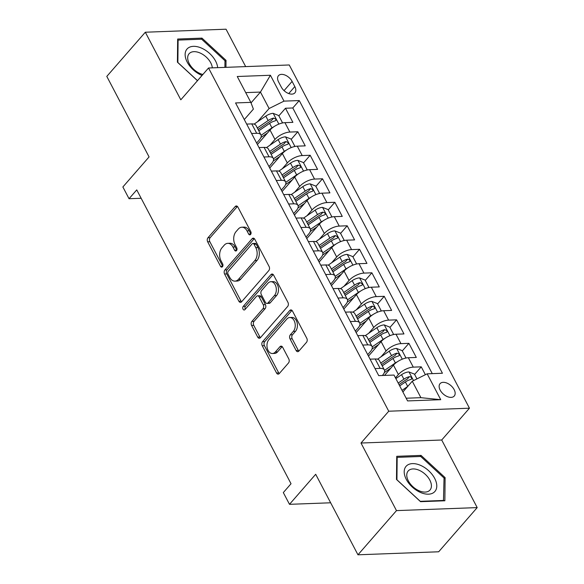 <?xml version="1.0" encoding="UTF-8"?>
<svg xmlns="http://www.w3.org/2000/svg" width="584" height="584" viewBox="0 0 584 584"><rect width="100%" height="100%" fill="white"/><g stroke="black" fill="none" stroke-linecap="round" stroke-linejoin="round"><path stroke-width="0.88" d="M250.58 234.461A2.022 1.358 -92.1 0 0 250.792 231.629L237.922 207.116A2.891 1.934 -92.1 0 0 236.301 205.962A2.891 1.934 -92.1 0 0 235.199 206.539L207.97 237.768A2.891 1.934 -92.1 0 0 207.67 241.812L220.548 266.326A2.022 1.358 -92.1 0 0 221.679 267.136A2.022 1.358 -92.1 0 0 222.453 266.727A2.022 1.358 -92.1 0 0 222.665 263.902L220.993 260.727A9.242 6.198 -92.1 0 1 221.957 247.791L224.227 245.192A9.242 6.198 -92.1 0 1 227.76 243.338A9.242 6.198 -92.1 0 1 232.943 247.025L234.607 250.193A2.022 1.358 -92.1 0 0 235.746 251.003A2.022 1.358 -92.1 0 0 236.52 250.594A2.022 1.358 -92.1 0 0 236.724 247.762L235.06 244.594A9.242 6.198 -92.1 0 1 236.024 231.658L238.294 229.052A9.242 6.198 -92.1 0 1 241.827 227.205A9.242 6.198 -92.1 0 1 247.01 230.884L248.674 234.06A2.022 1.358 -92.1 0 0 249.813 234.863A2.022 1.358 -92.1 0 0 250.58 234.461M454.126 389.594A9.417 5.687 41.1 0 0 447.023 383.126A9.417 5.687 41.1 0 0 440.051 383.666A9.417 5.687 41.1 0 0 440.161 390.112A9.417 5.687 41.1 0 0 447.264 396.58A9.417 5.687 41.1 0 0 454.243 396.04A9.417 5.687 41.1 0 0 454.126 389.594M296.132 350.524A2.891 1.934 -92.1 0 0 297.752 351.678A2.891 1.934 -92.1 0 0 298.855 351.101L306.49 342.341A2.891 1.934 -92.1 0 0 306.797 338.297L292.496 311.068A2.891 1.934 -92.1 0 0 290.876 309.914A2.891 1.934 -92.1 0 0 289.774 310.498L262.552 341.72A2.891 1.934 -92.1 0 0 262.245 345.764L276.546 372.993A2.891 1.934 -92.1 0 0 278.166 374.147A2.891 1.934 -92.1 0 0 279.269 373.563L288.496 362.985A2.891 1.934 -92.1 0 0 288.795 358.941L282.678 347.29A2.891 1.934 -92.1 0 0 281.057 346.137A2.891 1.934 -92.1 0 0 279.955 346.714L275.378 351.962A7.723 5.176 -92.1 0 1 272.429 353.51A7.723 5.176 -92.1 0 1 267.297 348.327A7.723 5.176 -92.1 0 1 268.896 339.618L286.817 319.061A7.723 5.176 -92.1 0 1 289.774 317.513A7.723 5.176 -92.1 0 1 294.905 322.697A7.723 5.176 -92.1 0 1 293.299 331.405L290.314 334.829A2.891 1.934 -92.1 0 0 290.014 338.873L296.132 350.524L298.314 350.444A2.891 1.934 -92.1 0 0 298.826 351.137M245.674 66.605L226.037 29.2L145.321 32.222L106.799 76.402L149.073 156.921L122.874 186.968L129.049 198.721L136.751 189.888L291.029 483.742L283.32 492.575L289.496 504.328L330.654 502.787M396.485 510.613L477.201 507.598L441.716 440.007L361 443.03L396.485 510.613L357.963 554.8L315.688 474.281L289.496 504.328M361 443.03L388.74 411.216L208.539 67.992L289.255 64.97L469.456 408.194L388.74 411.216M145.321 32.222L180.806 99.806L208.539 67.992M268.815 270.575A2.891 1.934 -92.1 0 0 269.114 266.53L254.821 239.301A2.891 1.934 -92.1 0 0 253.201 238.155A2.891 1.934 -92.1 0 0 252.098 238.732L224.876 269.961A2.891 1.934 -92.1 0 0 224.57 273.998L238.871 301.227A2.891 1.934 -92.1 0 0 240.491 302.381A2.891 1.934 -92.1 0 0 241.593 301.804L268.815 270.575M273.662 275.188L287.956 302.417A2.891 1.934 -92.1 0 1 287.656 306.454L260.428 337.683A2.891 1.934 -92.1 0 1 259.325 338.26A2.891 1.934 -92.1 0 1 257.705 337.114L251.587 325.456A2.891 1.934 -92.1 0 1 251.887 321.419L262.931 308.753A2.891 1.934 -92.1 0 0 263.231 304.709L259.172 296.979A2.891 1.934 -92.1 0 0 257.551 295.825A2.891 1.934 -92.1 0 0 256.449 296.409L244.952 309.593A2.022 1.358 -92.1 0 1 244.185 309.994A2.022 1.358 -92.1 0 1 242.842 308.637A2.022 1.358 -92.1 0 1 243.258 306.359L270.939 274.611A2.891 1.934 -92.1 0 1 272.042 274.035A2.891 1.934 -92.1 0 1 273.662 275.188M477.201 507.598L438.679 551.778L357.963 554.8M425.378 374.709L421.246 366.84L414.625 374.439M395.477 377.877L398.397 374.534A11.768 5.074 -27.7 0 1 413.282 367.139L408.347 357.736L416.312 357.437L408.902 343.334L402.281 350.933M381.024 356.795L386.053 351.028A11.768 5.074 -27.7 0 1 400.945 343.633L396.003 334.231L403.967 333.931L396.565 319.828L389.944 327.42M368.679 333.289L373.709 327.522A11.768 5.074 -27.7 0 1 388.601 320.127L383.666 310.717L391.623 310.425L384.221 296.314L377.6 303.914M356.335 309.783L361.372 304.008A11.768 5.074 -27.7 0 1 376.257 296.614L371.322 287.211L379.286 286.912L371.877 272.808L365.255 280.408M343.998 286.269L349.028 280.502A11.768 5.074 -27.7 0 1 363.92 273.108L358.977 263.705L366.942 263.406L359.54 249.302L352.911 256.894M331.654 262.763L336.683 256.997A11.768 5.074 -27.7 0 1 351.575 249.602L346.641 240.192L354.597 239.9L347.195 225.789L340.574 233.388M319.309 239.257L324.339 233.483A11.768 5.074 -27.7 0 1 339.231 226.088L334.296 216.686L342.261 216.387L334.851 202.283L328.23 209.882M306.972 215.751L312.002 209.977A11.768 5.074 -27.7 0 1 326.887 202.582L321.952 193.18L329.916 192.881L322.507 178.777L315.886 186.369M294.628 192.238L299.658 186.471A11.768 5.074 -27.7 0 1 314.55 179.076L309.608 169.667L317.572 169.375L310.17 155.264L303.549 162.863M282.284 168.732L287.313 162.958A11.768 5.074 -27.7 0 1 302.205 155.563L297.271 146.161L305.228 145.861L297.825 131.758L289.861 132.057A11.768 5.074 152.3 0 0 274.976 139.452L269.939 145.226M291.204 139.357L297.825 131.758M408.347 357.736A11.768 5.074 152.3 0 0 393.455 365.131L384.491 375.417M396.003 334.231A11.768 5.074 152.3 0 0 381.118 341.625L368.482 356.116M383.666 310.717A11.768 5.074 152.3 0 0 368.774 318.119L356.138 332.603M371.322 287.211A11.768 5.074 152.3 0 0 356.43 294.606L343.801 309.097M358.977 263.705A11.768 5.074 152.3 0 0 344.093 271.1L331.457 285.591M346.641 240.192A11.768 5.074 152.3 0 0 331.748 247.594L319.112 262.077M334.296 216.686A11.768 5.074 152.3 0 0 319.404 224.081L306.775 238.571M321.952 193.18A11.768 5.074 152.3 0 0 307.06 200.575L294.431 215.065M309.608 169.667A11.768 5.074 152.3 0 0 294.723 177.069L282.087 191.559M297.271 146.161A11.768 5.074 152.3 0 0 282.379 153.555L269.75 168.046M278.575 81.913L281.291 87.082A9.118 5.511 41.1 0 0 288.175 93.345A9.118 5.511 41.1 0 0 294.927 92.827A9.118 5.511 41.1 0 0 294.818 86.578L292.102 81.41A9.118 5.511 41.1 0 0 285.226 75.139A9.118 5.511 41.1 0 0 278.466 75.665A9.118 5.511 41.1 0 0 278.575 81.913M406.165 398.222L420.911 397.675L412.275 381.221L427.159 373.826L442.431 373.249L299.263 100.558L283.992 101.127L269.1 108.522L257.602 121.713M427.159 373.826L440.738 399.682L407.581 400.923L394.003 375.059L378.731 375.636L235.564 102.937L250.835 102.368L237.257 76.504L270.414 75.263L283.992 101.127M382.359 375.497L382.688 375.125A11.768 5.074 -27.7 0 0 384.381 369.979L379.447 360.576A11.768 5.074 152.3 0 0 375.191 358.977L370.088 359.167M367.708 354.641L370.344 351.619A11.768 5.074 -27.7 0 0 372.037 346.473L367.102 337.07A11.768 5.074 152.3 0 0 362.846 335.471L357.744 335.661M355.364 331.128L358.007 328.106A11.768 5.074 -27.7 0 0 359.7 322.967L354.758 313.557A11.768 5.074 152.3 0 0 350.502 311.958L345.399 312.148M343.027 307.622L345.662 304.6A11.768 5.074 -27.7 0 0 347.356 299.453L342.421 290.051A11.768 5.074 152.3 0 0 338.165 288.452L333.062 288.642M330.683 284.116L333.318 281.094A11.768 5.074 -27.7 0 0 335.012 275.947L330.077 266.545A11.768 5.074 152.3 0 0 325.821 264.946L320.718 265.136M318.338 260.603L320.974 257.581A11.768 5.074 -27.7 0 0 322.667 252.441L317.733 243.032A11.768 5.074 152.3 0 0 313.477 241.433L308.374 241.63M306.001 237.097L308.637 234.074A11.768 5.074 -27.7 0 0 310.33 228.928L305.396 219.526A11.768 5.074 152.3 0 0 301.132 217.927L296.037 218.117M293.657 213.591L296.292 210.569A11.768 5.074 -27.7 0 0 297.986 205.422L293.051 196.02A11.768 5.074 152.3 0 0 288.795 194.421L283.693 194.611M281.313 190.085L283.948 187.055A11.768 5.074 -27.7 0 0 285.642 181.916L280.707 172.506A11.768 5.074 152.3 0 0 276.451 170.908L271.348 171.105M268.969 166.571L271.611 163.549A11.768 5.074 -27.7 0 0 273.305 158.403L268.363 149A11.768 5.074 152.3 0 0 264.107 147.402L259.004 147.591M432.262 373.629L292.788 107.974L285.481 108.252L292.891 122.355L284.926 122.655A11.768 5.074 152.3 0 0 270.034 130.049L257.405 144.54M256.632 143.065L259.267 140.043A11.768 5.074 152.3 0 0 260.96 134.897A11.768 5.074 152.3 0 0 256.704 133.298L251.602 133.488M260.96 134.897L256.026 125.494A11.768 5.074 152.3 0 0 251.77 123.896L246.667 124.085M375.023 368.57L380.126 368.38A11.768 5.074 -27.7 0 1 384.381 369.979M362.679 345.064L367.781 344.874A11.768 5.074 -27.7 0 1 372.037 346.473M350.342 321.558L355.444 321.361A11.768 5.074 -27.7 0 1 359.7 322.967M337.997 298.044L343.1 297.855A11.768 5.074 -27.7 0 1 347.356 299.453M325.653 274.538L330.756 274.349A11.768 5.074 -27.7 0 1 335.012 275.947M313.316 251.032L318.411 250.843A11.768 5.074 -27.7 0 1 322.667 252.441M300.972 227.519L306.074 227.329A11.768 5.074 -27.7 0 1 310.33 228.928M288.627 204.013L293.73 203.823A11.768 5.074 -27.7 0 1 297.986 205.422M276.283 180.507L281.386 180.317A11.768 5.074 -27.7 0 1 285.642 181.916M263.946 156.994L269.049 156.804A11.768 5.074 -27.7 0 1 273.305 158.403M302.205 155.563L310.17 155.264M314.55 179.076L322.507 178.777M326.887 202.582L334.851 202.283M339.231 226.088L347.195 225.789M351.575 249.602L359.54 249.302M363.92 273.108L371.877 272.808M376.257 296.614L384.221 296.314M388.601 320.127L396.565 319.828M400.945 343.633L408.902 343.334M413.282 367.139L421.246 366.84M412.275 381.221L402.887 391.981M269.1 108.522L260.464 92.068L245.718 92.615M251.032 102.886L260.464 92.068L270.414 75.263M244.287 119.559L253.398 109.106L250.835 102.368M441.716 440.007L469.456 408.194M129.049 198.721L141.153 198.268M278.86 115.844L285.481 108.252M292.788 107.974L299.263 100.558M440.738 399.682L420.911 397.675M225.957 67.343L226.03 60.364L201.969 38.128L177.66 39.04L177.419 62.181L197.465 80.701M444.862 500.773L445.11 477.632L421.042 455.403L396.733 456.316L396.492 479.457L420.553 501.685L444.862 500.773M201.013 39.23L201.969 38.128M224.957 61.59L226.03 60.364M420.086 456.498L421.042 455.403M444.037 478.865L445.11 477.632M250.872 234.001A2.022 1.358 -92.1 0 1 250.857 233.98L249.193 230.804A9.242 6.198 -92.1 0 0 244.01 227.125L241.827 227.205M227.76 243.338L229.943 243.258A9.242 6.198 -92.1 0 1 235.126 246.937L236.79 250.113A2.022 1.358 -92.1 0 0 236.805 250.134M237.411 206.422A2.891 1.934 -92.1 0 0 237.381 206.459L210.152 237.688A2.891 1.934 -92.1 0 0 209.853 241.732L222.723 266.246A2.022 1.358 -92.1 0 0 222.738 266.267M254.31 238.615A2.891 1.934 -92.1 0 0 254.281 238.652L227.052 269.874A2.891 1.934 -92.1 0 0 226.753 273.918L241.046 301.147A2.891 1.934 -92.1 0 0 241.557 301.84M254.04 244.273A2.022 1.358 -92.1 0 0 252.901 243.462A2.022 1.358 -92.1 0 0 252.127 243.871L228.234 271.283A2.022 1.358 -92.1 0 0 228.023 274.108L229.782 277.458A9.242 6.198 -92.1 0 0 234.965 281.138A9.242 6.198 -92.1 0 0 238.498 279.291L254.828 260.552A9.242 6.198 -92.1 0 0 255.792 247.616L254.04 244.273L256.215 244.192A2.022 1.358 -92.1 0 0 255.084 243.382L252.901 243.462M234.965 281.138L237.148 281.057A9.242 6.198 -92.1 0 0 240.674 279.21L238.498 279.291M256.215 244.192L257.975 247.536A9.242 6.198 -92.1 0 1 257.011 260.471L240.674 279.21M257.551 295.825L259.734 295.745A2.891 1.934 -92.1 0 1 261.355 296.898L265.413 304.629A2.891 1.934 -92.1 0 1 265.114 308.673L254.069 321.331A2.891 1.934 -92.1 0 0 253.77 325.376L259.887 337.026A2.891 1.934 -92.1 0 0 260.398 337.72M273.151 274.495A2.891 1.934 -92.1 0 0 273.115 274.531L245.441 306.279A2.022 1.358 -92.1 0 0 245.287 309.213M274.385 295.613A7.723 5.176 -92.1 0 0 275.991 286.897A7.723 5.176 -92.1 0 0 270.859 281.714A7.723 5.176 -92.1 0 0 267.903 283.262L261.588 290.511A2.891 1.934 -92.1 0 0 261.289 294.548L265.348 302.278A2.891 1.934 -92.1 0 0 266.968 303.432A2.891 1.934 -92.1 0 0 268.071 302.855L274.385 295.613L276.568 295.526A7.723 5.176 -92.1 0 0 278.166 286.817A7.723 5.176 -92.1 0 0 273.042 281.634L270.859 281.714M266.968 303.432L269.151 303.351A2.891 1.934 -92.1 0 0 270.253 302.775L268.071 302.855M276.568 295.526L270.253 302.775M289.774 317.513L291.956 317.433A7.723 5.176 -92.1 0 1 297.081 322.616A7.723 5.176 -92.1 0 1 295.482 331.325L292.496 334.749A2.891 1.934 -92.1 0 0 292.197 338.793L298.314 350.444M272.429 353.51L274.611 353.429A7.723 5.176 -92.1 0 0 277.561 351.882L275.378 351.962M282.167 346.597A2.891 1.934 -92.1 0 0 282.138 346.633L277.561 351.882M291.985 310.381A2.891 1.934 -92.1 0 0 291.956 310.411L264.734 341.64A2.891 1.934 -92.1 0 0 264.428 345.684L278.729 372.913A2.891 1.934 -92.1 0 0 279.24 373.599M281.649 123.173L282.393 122.574L278.692 115.522L273.093 113.332A7.796 3.358 152.3 0 0 265.786 116.099L254.091 124.122M274.049 126.626A7.796 3.358 152.3 0 0 271.962 127.852L261.121 135.284M267.472 132.984L260.909 137.488M258.807 130.794L269.611 123.392A7.796 3.358 -27.7 0 1 275.093 120.903L275.882 120.406L275.757 119.085L273.611 118.078A7.796 3.358 152.3 0 0 268.129 120.567L257.325 127.976M258.121 129.487L269.764 121.508A3.971 1.708 -27.7 0 1 271.392 120.618L273.611 118.078M282.393 122.574L281.933 123.1M217.664 67.649A19.126 11.556 41.1 0 0 215.598 61.094A19.126 11.556 41.1 0 0 193.392 46.34A19.126 11.556 41.1 0 0 187.238 62.152A19.126 11.556 41.1 0 0 202.042 75.445M212.313 67.853A14.483 8.745 41.1 0 0 210.751 62.831A14.483 8.745 41.1 0 0 199.823 52.889A14.483 8.745 41.1 0 0 189.099 53.721A14.483 8.745 41.1 0 0 189.274 63.634A14.483 8.745 41.1 0 0 202.896 74.467M197.509 80.65L177.864 62.503L178.098 40.084L201.655 39.201L224.971 60.743L224.898 67.379M177.645 40.61L178.098 40.084M420.633 465.397A19.126 11.556 41.1 0 0 404.201 471.719A19.126 11.556 41.1 0 0 420.349 492.4A19.126 11.556 41.1 0 0 436.781 486.078A19.126 11.556 41.1 0 0 420.633 465.397M419.195 470.288A14.483 8.745 41.1 0 0 408.172 470.996A14.483 8.745 41.1 0 0 418.976 490.728A14.483 8.745 41.1 0 0 429.999 490.027A14.483 8.745 41.1 0 0 419.195 470.288M443.804 500.437L420.254 501.32L396.938 479.778L397.171 457.36L420.728 456.476L444.044 478.019L443.468 500.824M396.719 457.878L397.171 457.36M293.993 146.679L294.738 146.08L291.029 139.028L285.437 136.838A7.796 3.358 152.3 0 0 278.13 139.612L266.435 147.628M286.394 150.132A7.796 3.358 152.3 0 0 284.298 151.365L273.465 158.797M279.816 156.497L273.254 160.994M271.151 154.307L281.955 146.898A7.796 3.358 -27.7 0 1 287.438 144.409L288.226 143.912L288.094 142.598L285.956 141.583A7.796 3.358 152.3 0 0 280.473 144.073L269.669 151.482M270.465 153.001L282.108 145.014A3.971 1.708 -27.7 0 1 283.736 144.131L285.956 141.583M294.738 146.08L294.278 146.606M306.33 170.185L307.075 169.586L303.373 162.535L297.774 160.352A7.796 3.358 152.3 0 0 290.474 163.118L278.78 171.134M298.738 173.645A7.796 3.358 152.3 0 0 296.643 174.871L285.802 182.303M292.161 180.003L285.598 184.507M283.495 177.813L294.299 170.404A7.796 3.358 -27.7 0 1 299.774 167.915L300.57 167.418L300.439 166.104L298.293 165.097A7.796 3.358 152.3 0 0 292.818 167.586L282.014 174.996M282.809 176.507L294.453 168.52A3.971 1.708 -27.7 0 1 296.081 167.637L298.293 165.097M307.075 169.586L306.615 170.119M318.674 193.698L319.419 193.1L315.718 186.048L310.119 183.858A7.796 3.358 152.3 0 0 302.811 186.625L291.117 194.647M311.075 197.151A7.796 3.358 152.3 0 0 308.987 198.377L298.147 205.809M304.505 203.509L297.935 208.013M295.832 201.319L306.637 193.917A7.796 3.358 -27.7 0 1 312.119 191.428L312.914 190.931L312.783 189.61L310.637 188.603A7.796 3.358 152.3 0 0 305.162 191.092L294.351 198.502M295.146 200.013L306.79 192.026A3.971 1.708 -27.7 0 1 308.418 191.143L310.637 188.603M319.419 193.1L318.959 193.625M331.018 217.204L331.763 216.606L328.062 209.554L322.463 207.364A7.796 3.358 152.3 0 0 315.156 210.138L303.461 218.153M323.419 220.657A7.796 3.358 152.3 0 0 321.324 221.891L310.491 229.322M316.842 227.023L310.279 231.519M308.177 224.833L318.981 217.423A7.796 3.358 -27.7 0 1 324.463 214.934L325.252 214.438L325.12 213.123L322.981 212.109A7.796 3.358 152.3 0 0 317.499 214.598L306.695 222.008M307.491 223.526L319.134 215.54A3.971 1.708 -27.7 0 1 320.762 214.656L322.981 212.109M331.763 216.606L331.303 217.131M343.356 240.71L344.1 240.112L340.399 233.06L334.8 230.877A7.796 3.358 152.3 0 0 327.5 233.644L315.805 241.659M335.763 244.17A7.796 3.358 152.3 0 0 333.668 245.397L322.828 252.828M329.186 250.529L322.623 255.026M320.521 248.339L331.325 240.929A7.796 3.358 -27.7 0 1 336.8 238.44L337.596 237.943L337.464 236.629L335.326 235.622A7.796 3.358 152.3 0 0 329.843 238.111L319.039 245.521M319.835 247.032L331.478 239.046A3.971 1.708 -27.7 0 1 333.106 238.162L335.326 235.622M344.1 240.112L343.647 240.637M355.7 264.224L356.444 263.625L352.743 256.573L347.144 254.383A7.796 3.358 152.3 0 0 339.837 257.15L328.15 265.173M348.101 267.676A7.796 3.358 152.3 0 0 346.013 268.903L335.172 276.334M341.531 274.035L334.968 278.539M332.858 271.845L343.669 264.442A7.796 3.358 -27.7 0 1 349.144 261.946L349.94 261.457L349.809 260.136L347.662 259.128A7.796 3.358 152.3 0 0 342.188 261.617L331.383 269.027M332.172 270.538L343.823 262.552A3.971 1.708 -27.7 0 1 345.443 261.668L347.662 259.128M356.444 263.625L355.984 264.151M368.044 287.729L368.789 287.131L365.088 280.079L359.488 277.889A7.796 3.358 152.3 0 0 352.181 280.663L340.487 288.678M360.445 291.182A7.796 3.358 152.3 0 0 358.357 292.416L347.517 299.847M353.868 297.548L347.305 302.045M345.202 295.358L356.006 287.948A7.796 3.358 -27.7 0 1 361.489 285.459L362.277 284.963L362.146 283.649L360.007 282.634A7.796 3.358 152.3 0 0 354.524 285.123L343.721 292.533M344.516 294.051L356.16 286.065A3.971 1.708 -27.7 0 1 357.788 285.182L360.007 282.634M368.789 287.131L368.329 287.656M380.388 311.236L381.133 310.637L377.425 303.585L371.833 301.402A7.796 3.358 152.3 0 0 364.526 304.169L352.831 312.184M372.789 314.696A7.796 3.358 152.3 0 0 370.694 315.922L359.853 323.353M366.212 321.054L359.649 325.551M357.547 318.864L368.351 311.454A7.796 3.358 -27.7 0 1 373.833 308.965L374.621 308.469L374.49 307.155L372.351 306.147A7.796 3.358 152.3 0 0 366.869 308.637L356.065 316.046M356.861 317.557L368.504 309.571A3.971 1.708 -27.7 0 1 370.132 308.688L372.351 306.147M381.133 310.637L380.673 311.162M392.725 334.749L393.47 334.15L389.769 327.098L384.17 324.908A7.796 3.358 152.3 0 0 376.87 327.675L365.175 335.698M385.133 338.202A7.796 3.358 152.3 0 0 383.038 339.428L372.198 346.859M378.556 344.56L371.993 349.064M369.891 342.37L380.695 334.961A7.796 3.358 -27.7 0 1 386.17 332.471L386.966 331.982L386.834 330.661L384.688 329.653A7.796 3.358 152.3 0 0 379.213 332.143L368.409 339.552M369.197 341.063L380.848 333.077A3.971 1.708 -27.7 0 1 382.476 332.194L384.688 329.653M393.47 334.15L393.01 334.676M405.07 358.255L405.814 357.656L402.113 350.604L396.514 348.414A7.796 3.358 152.3 0 0 389.207 351.188L377.512 359.204M397.47 361.708A7.796 3.358 152.3 0 0 395.383 362.941L384.542 370.373M390.9 368.073L384.33 372.57M382.228 365.883L393.032 358.474A7.796 3.358 -27.7 0 1 398.514 355.984L399.303 355.488L399.179 354.174L397.032 353.159A7.796 3.358 152.3 0 0 391.557 355.649L380.746 363.058M381.542 364.577L393.185 356.59A3.971 1.708 -27.7 0 1 394.813 355.707L397.032 353.159M405.814 357.656L405.354 358.182M416.961 378.892L414.457 374.11L408.858 371.928A7.796 3.358 152.3 0 0 401.551 374.694L395.857 378.6M407.698 386.462L402.026 390.353M403.237 391.579L402.821 391.864M399.682 385.885L405.376 381.98A7.796 3.358 -27.7 0 1 410.859 379.49L411.647 378.994L411.516 377.68L410.683 376.884L409.377 376.673A7.796 3.358 152.3 0 0 403.894 379.162L398.2 383.06M398.996 384.579L405.53 380.096A3.971 1.708 -27.7 0 1 407.157 379.213L409.377 376.673M398.397 374.534L393.455 365.131M386.053 351.028L381.118 341.625M373.709 327.522L368.774 318.119M361.372 304.008L356.43 294.606M349.028 280.502L344.093 271.1M336.683 256.997L331.748 247.594M324.339 233.483L319.404 224.081M312.002 209.977L307.06 200.575M299.658 186.471L294.723 177.069M287.313 162.958L282.379 153.555M274.976 139.452L270.034 130.049M256.704 133.298L251.77 123.896M380.126 368.38L375.191 358.977M367.781 344.874L362.846 335.471M355.444 321.361L350.502 311.958M343.1 297.855L338.165 288.452M330.756 274.349L325.821 264.946M318.411 250.843L313.477 241.433M306.074 227.329L301.132 217.927M293.73 203.823L288.795 194.421M281.386 180.317L276.451 170.908M269.049 156.804L264.107 147.402M289.861 132.057L284.926 122.655M284.05 90.637L292.102 81.41M288.73 93.564L294.818 86.578M249.193 230.804L247.01 230.884M236.79 250.113L234.607 250.193M235.126 246.937L232.943 247.025M222.723 266.246L220.548 266.326M209.853 241.732L207.67 241.812M210.152 237.688L207.97 237.768M237.381 206.459L235.199 206.539M250.857 233.98L248.674 234.06M241.046 301.147L238.871 301.227M226.753 273.918L224.57 273.998M227.052 269.874L224.876 269.961M254.281 238.652L252.098 238.732M257.011 260.471L254.828 260.552M257.975 247.536L255.792 247.616M259.887 337.026L257.705 337.114M253.77 325.376L251.587 325.456M254.069 321.331L251.887 321.419M265.114 308.673L262.931 308.753M265.413 304.629L263.231 304.709M261.355 296.898L259.172 296.979M245.441 306.279L243.258 306.359M273.115 274.531L270.939 274.611M292.197 338.793L290.014 338.873M292.496 334.749L290.314 334.829M295.482 331.325L293.299 331.405M282.138 346.633L279.955 346.714M278.729 372.913L276.546 372.993M264.428 345.684L262.245 345.764M264.734 341.64L262.552 341.72M291.956 310.411L289.774 310.498M278.86 124.1L273.232 113.384M268.129 120.567L265.786 116.099M271.962 127.852L269.611 123.392M291.197 147.606L285.576 136.897M280.473 144.073L278.13 139.612M284.298 151.365L281.955 146.898M303.541 171.112L297.92 160.403M292.818 167.586L290.474 163.118M296.643 174.871L294.299 170.404M315.886 194.625L310.257 183.909M305.162 191.092L302.811 186.625M308.987 198.377L306.637 193.917M328.223 218.131L322.602 207.422M317.499 214.598L315.156 210.138M321.324 221.891L318.981 217.423M340.567 241.637L334.946 230.928M329.843 238.111L327.5 233.644M333.668 245.397L331.325 240.929M352.911 265.151L347.283 254.434M342.188 261.617L339.837 257.15M346.013 268.903L343.669 264.442M365.255 288.657L359.627 277.947M354.524 285.123L352.181 280.663M358.357 292.416L356.006 287.948M377.592 312.163L371.971 301.453M366.869 308.637L364.526 304.169M370.694 315.922L368.351 311.454M389.937 335.676L384.316 324.959M379.213 332.143L376.87 327.675M383.038 339.428L380.695 334.961M402.281 359.182L396.653 348.473M391.557 355.649L389.207 351.188M395.383 362.941L393.032 358.474M413.523 380.6L408.997 371.979M403.894 379.162L401.551 374.694M407.72 386.44L405.376 381.98"/></g></svg>
